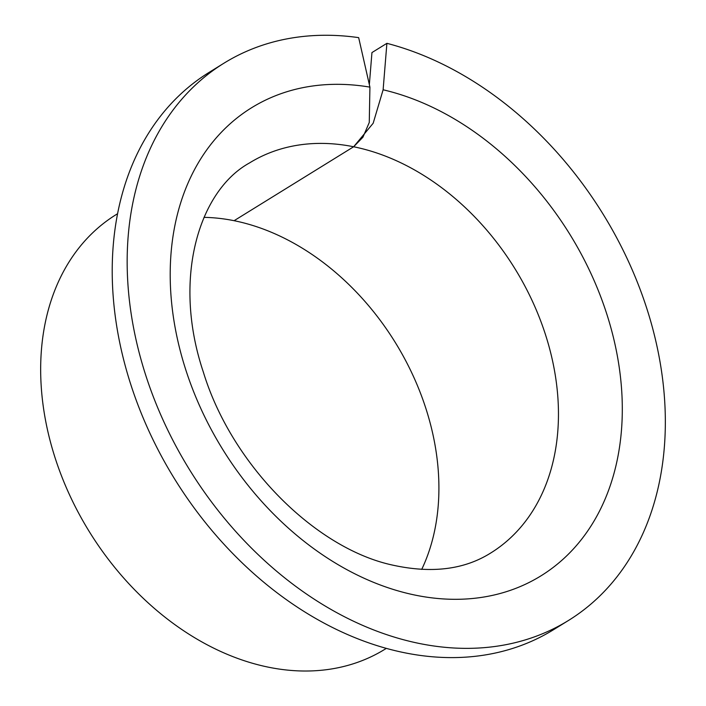 <?xml version="1.0" encoding="UTF-8"?>
<svg xmlns="http://www.w3.org/2000/svg" width="706" height="706" viewBox="0 0 706 706"><rect width="100%" height="100%" fill="white"/><g stroke="black" fill="none" stroke-linecap="round" stroke-linejoin="round"><path stroke-width="1.06" d="M421.711 569.415A229.309 170.146 58.3 0 0 240.658 222.143A229.309 170.146 58.3 0 0 234.101 220.696A229.309 170.146 58.3 0 0 203.99 217.36M117.549 213.733L116.163 214.598A255.519 189.587 58.3 0 0 55.13 457.938A255.519 189.587 58.3 0 0 261.573 665.661A255.519 189.587 58.3 0 0 384.946 649.229L386.332 648.373M358.666 37.639A327.584 243.058 58.3 0 0 223.952 63.196A327.584 243.058 58.3 0 0 145.71 375.177A327.584 243.058 58.3 0 0 410.38 641.489A327.584 243.058 58.3 0 0 568.551 620.424A327.584 243.058 58.3 0 0 647.658 311.161A327.584 243.058 58.3 0 0 386.897 43.331L383.12 89.786L373.165 123.259L353.644 146.76L362.937 137.202L369.264 122.473L369.918 87.129L358.666 37.639M223.952 63.196L209.011 72.444A327.584 243.058 58.3 0 0 130.76 384.417A327.584 243.058 58.3 0 0 395.439 650.729A327.584 243.058 58.3 0 0 553.601 629.664L568.551 620.424M234.101 220.696L353.644 146.76A229.309 170.146 58.3 0 0 249.492 162.954C199.004 190.735 171.937 278.632 203.363 372.15C231.877 465.616 315.979 548.694 392.677 565.118C431.595 573.678 464.266 569.645 490.705 553.01A229.309 170.146 58.3 0 0 545.482 334.635A229.309 170.146 58.3 0 0 360.21 148.216A229.309 170.146 58.3 0 0 353.644 146.76L234.101 220.696M369.344 84.623L371.947 52.571L386.897 43.331M369.918 87.129A275.172 204.175 58.3 0 0 171.002 295.717A275.172 204.175 58.3 0 0 408.121 593.543A275.172 204.175 58.3 0 0 621.995 396.013A275.172 204.175 58.3 0 0 384.382 90.086A275.172 204.175 58.3 0 0 383.12 89.786"/></g></svg>
